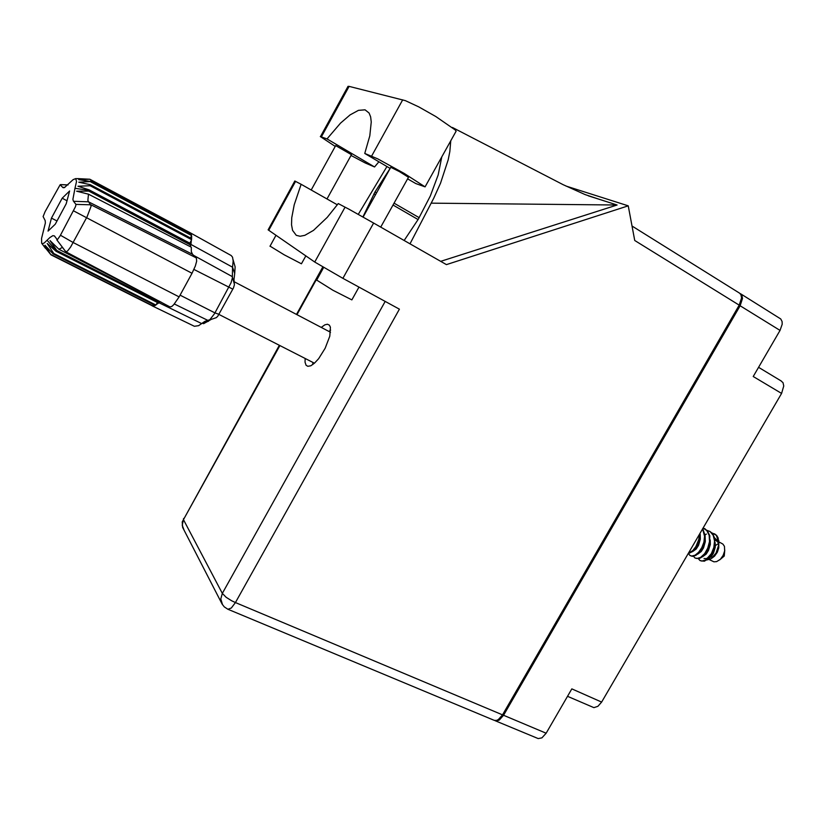 <?xml version="1.0" encoding="UTF-8"?>
<svg xmlns="http://www.w3.org/2000/svg" width="825" height="825" viewBox="0 0 825 825"><rect width="100%" height="100%" fill="white"/><g stroke="black" fill="none" stroke-linecap="round" stroke-linejoin="round"><path stroke-width="1.24" d="M781.11 380.892L782.987 382.687L783.75 386.017L781.543 393.381L753.235 376.54L780.007 330.433L740.138 305.745L742.479 298.485L741.902 295.278L740.077 293.504M494.752 720.503L496.856 720.978L499.342 720.019L503.518 715.296L546.098 733.188L571.818 688.916L601.621 702.044L597.919 706.313L593.907 707.644L567.518 696.31M740.592 293.772L780.759 318.924L782.1 321.513L782.183 324.215L780.007 330.433M546.098 733.188L541.912 737.818L538.209 738.633L495.196 720.741M378.84 161.762L374.571 166.959L365.176 162.979L350.976 155.451M358.937 287.09L351.852 299.908L333.022 290.256L316.687 280.088M305.858 255.894L301.476 263.783L284.171 254.812L270.043 246.128M305.116 358.473L305.054 362.227L306.085 365.248L307.828 366.352L310.839 365.764L314.573 363.124L318.646 358.669L325.184 348.274L329.804 336.146L330.361 327.174L329.381 325.194L327.422 324.266L324.895 324.854L321.255 327.381M312.778 364.588L312.902 362.453M335.662 145.654L351.471 154.636L326.978 198.959M390.751 167.269L399.403 171.559L408.457 177.303L380.738 227.102M335.249 146.407L320.296 136.537L327.051 138.94L340.57 123.172L350.078 114.892L358.411 110.302L365.011 109.797L369.105 113.015L370.631 116.83L371.281 121.966L369.837 135.805L364.794 153.44L377.623 158.833L404.209 173.415L425.102 186.893L415.759 183.614L407.581 178.778M342.922 278.355L314.738 262.02L345.087 207.137L348.624 209.034L373.612 223.049L342.922 278.355L399.403 309.158L235.393 602.59L231.753 600.858L226.143 597.321L222.286 593.412L385.192 301.414M268.104 229.824L294.814 180.995L295.608 181.376L268.733 230.299L268.156 229.721M502.528 714.873L498.352 719.606L496.464 720.462L494.206 720.328L227.896 609.242L231.33 607.984L235.393 602.59L502.528 714.873L739.21 305.168L634.724 240.436L628.279 205.868L446.469 264.577L373.612 223.049M632.033 225.998L739.664 293.195L740.974 294.69L741.541 297.907L739.21 305.168M328.989 331.444L330.67 330.113M295.608 181.376L301.156 184.264L294.216 204.765L291.761 217.769L291.565 224.823L292.566 230.35L296.278 235.352L300.042 236.29L304.796 235.331L313.5 230.33L327.236 217.336L338.271 203.589L345.087 207.137M441.818 156.874L438.178 174.879L430.372 195.886L418.316 219.213L404.178 240.467M410.046 243.818L433.764 198.165L440.498 183.202L448.171 159.864L449.852 151.583L450.801 140.735M386.925 166.547L358.236 214.356M362.866 216.954L374.952 192.019L390.081 168.413M347.83 86.677L348.892 86.357L405.343 100.65L418.636 106.879L435.786 116.531L455.225 129.989L456.112 131.175L425.102 186.904M709.417 559.639L713.914 561.835L716.626 561.67L720.287 559.34L723.123 555.483L724.67 550.945L724.422 546.367L722.906 544.087L718.761 541.839M718.606 543.541L715.368 545.521M718.781 544.294L717.585 541.561L715.069 540.189M706.994 530.331L710.016 531.527L713.233 535.353L714.543 540.994L713.821 547.491L711.325 553.699L705.653 559.969L701.848 561.113L699.827 560.433L698.486 558.834M700.239 560.68L704.313 561.186L708.293 558.731L711.944 554.018L714.44 547.821L714.759 538.312L712.449 533.466L709.655 531.3M702.57 528.856L704.571 536.219L703.88 542.087L701.755 547.738L698.62 552.307L695.052 555.204L691.701 556.009L689.803 555.287L688.535 553.699M690.298 555.596L692.361 556.328L695.805 555.452L699.456 552.389L702.601 547.614L704.653 541.788L705.169 535.807L702.745 528.547M705.066 534.672L706.396 534.053M712.192 533.177L716.616 535.312L718.214 538.003L715.512 534.518L711.944 532.919M703.075 527.979L706.87 530.537L709.16 535.384L709.448 541.633L707.778 548.12L704.612 553.709L700.673 557.411L696.867 558.566L694.825 557.865L693.516 556.277M704.694 528.691L707.489 530.867L709.789 535.714L709.459 545.232L706.953 551.44L703.312 556.174L699.332 558.638L695.279 558.143M700.136 533.022L699.631 539.189L696.475 547.006L692.959 551.317L688.05 553.761M699.559 534.023L698.827 539.591L695.908 546.583L692.783 550.564L688.328 553.297M711.985 558.071L714.522 556.132L717.286 552.265L718.771 547.759L718.822 544.211M716.399 535.322L718.843 543.397M706.767 559.979L710.985 558.824L715.966 553.142L718.688 545.098L718.214 538.003M719.73 559.855L724.268 556.04L724.783 550.017M700.188 534.538L700.312 539.189L698.517 545.356L696.156 549.027L692.608 551.616M710.201 539.942L710.284 544.5L708.52 550.512L706.221 554.101L702.714 556.7M704.756 541.303L705.406 540.767M714.739 538.24L715.306 538.436M714.697 538.075L717.327 540.478L718.802 544.108M709.046 556.958L706.355 558.638L704.065 558.525M705.2 537.24L705.303 541.85L703.529 547.944L701.198 551.564L697.672 554.163M715.182 542.633L715.244 547.15L713.501 553.08L711.212 556.627L707.747 559.226M75.003 188.317L76.508 181.479L75.694 178.602L73.105 179.633L64.484 187.553L62.917 187.574L60.122 184.79L45.055 211.757L43.127 216.583L45.138 220.543L45.365 222.936L41.601 238.477L41.652 243.272L42.56 243.695L44.251 242.932L49.799 237.559L52.934 235.651L54.409 235.95L57.296 239.807L60.153 235.868L75.518 206.652L75.962 204.497L73.301 200.949L72.93 199.279L75.003 188.317L88.966 190.41L88.76 191.122L76.612 191.142L88.492 194.143L87.904 200.516L91.152 206.085L87.058 216.872L70.61 247.005L67.681 250.872L65.876 251.873L56.853 239.869L65.845 251.842M89.141 189.822L88.966 190.41L190.884 244.396L191.008 243.798L89.141 189.822L78.014 186.254L90.172 185.708L90.358 184.707L78.818 182.243L90.626 181.479L78.746 179.664L89.863 179.262L77.828 178.633L88.956 179.211M191.008 243.798L191.699 236.517L190.173 232.753L89.863 179.262M190.431 246.788L190.884 244.396L232.578 267.197L233.176 260.917L232.506 257.245L231.155 255.533L190.173 232.753M151.253 305.291L154.316 305.807L159.029 302.806L56.069 251.274L47.283 243.458L53.707 253.471L53.12 253.904L44.962 245.231L50.975 254.781L43.416 245.438L50.933 254.729M88.492 194.143L191.276 247.222L191.307 251.656L192.493 254.296L88.43 201.795L73.528 201.321M75.9 204.363L90.987 204.837L196.309 257.905L196.67 261.236L195.319 266.093L191.998 273.333L73.58 210.911M60.473 235.269L73.25 242.529L179.149 296.856L173.807 304.683L171.827 306.457L169.96 306.89L65.897 251.883M161.442 302.383L58.843 249.243L62.494 247.376M151.986 305.807L194.432 326.246L198.567 325.638L204.951 321.368L209.839 319.688L214.459 313.758L231.031 282.892L232.31 278.118L232.578 267.197L234.702 273.457L234.011 279.5L234.393 284.883L233.465 287.884L217.852 316.13L216.325 317.615L209.168 320.152M233.093 259.7L235.104 266.887L234.702 273.457M210.849 319.553L203.6 323.74M159.957 302.022L159.029 302.806L201.671 323.565L208.467 321.265M58.843 249.243L50.036 240.58L56.812 250.48L56.409 250.913L47.087 240.261M222.523 604.756L220.77 599.002L222.286 593.412L183.459 519.606L183.511 518.564M184.037 530.166L182.201 525.195L183.49 519.657L279.85 345.541M452.368 127.514L563.176 184.728L585.111 194.587L598.393 199.031L588.359 195.814M279.386 345.304L182.263 521.874L182.603 527.381L222.1 604.055L224.297 606.891L227.896 609.242M601.621 702.044L781.543 393.381M503.518 715.296L740.138 305.745M374.571 166.959L327.051 138.94M268.733 230.299L314.738 262.02M301.156 184.264L337.332 204.858M440.746 261.319L617.069 205.033L598.393 199.031M565.919 186.068L628.279 205.868M617.069 205.033L431.228 203.187M390.112 168.424L364.794 153.44M190.111 234.156L190.534 233.073L90.111 179.52M191.431 234.857L90.595 181.129M190.493 237.94L191.575 235.537L90.626 181.768M191.72 238.6L90.358 184.707M189.812 243.169L191.648 239.621L90.172 185.708M189.915 246.52L190.74 245.108L88.76 191.122M152.656 305.993L50.975 254.781M153.976 304.765L153.161 306.013L51.367 254.75M155.286 305.415L53.12 253.904M157.431 302.507L155.966 305.064L53.707 253.471M158.658 303.126L56.069 251.274M196.309 257.905L192.493 254.296M179.149 296.856L191.998 273.333M69.589 190.936L62.153 198.248L51.49 218.109L48.005 231.124L55.327 224.153L66.258 203.816L69.589 190.936M159.741 301.909L159.483 302.424L56.812 250.48M67.031 200.805L62.153 198.248M57.049 220.966L51.49 218.109M323.194 267.218L296.959 314.624M418.1 219.574L393.009 205.013M375.468 194.844L373.9 193.927M419.183 217.718L394.051 203.115M376.53 192.937L374.952 192.019M371.632 156.069L402.744 99.794M321.43 136.785L349.099 86.408M180.108 295.113L214.964 312.871L219.037 314.294M232.836 289.152L193.947 269.435M208.158 320.471L174.364 304.054M193.586 255.338L232.268 276.54L234.372 284.171M67.97 184.934L60.576 184.676M64.886 187.368L62.607 187.285M781.512 381.109L758.567 367.352M316.604 280.242L323.658 267.486M269.992 246.232L275.993 235.311M335.703 145.582L311.252 190.008M390.802 167.176L363.134 217.109M322.75 266.949L296.505 314.387M320.461 136.496L348.037 86.295M330.526 332.248L234.032 281.593M710.016 531.475L709.397 531.156M714.955 534.074L714.337 533.744M705.066 528.877L704.447 528.557M718.781 542.706L718.73 540.344M314.438 363.248L218.976 314.387M75.694 178.602L81.675 178.808M41.869 243.499L45.488 248.284M60.514 184.625L68.032 184.872M64.02 187.698L63.113 187.667M54.924 236.693L54.316 235.868"/></g></svg>
